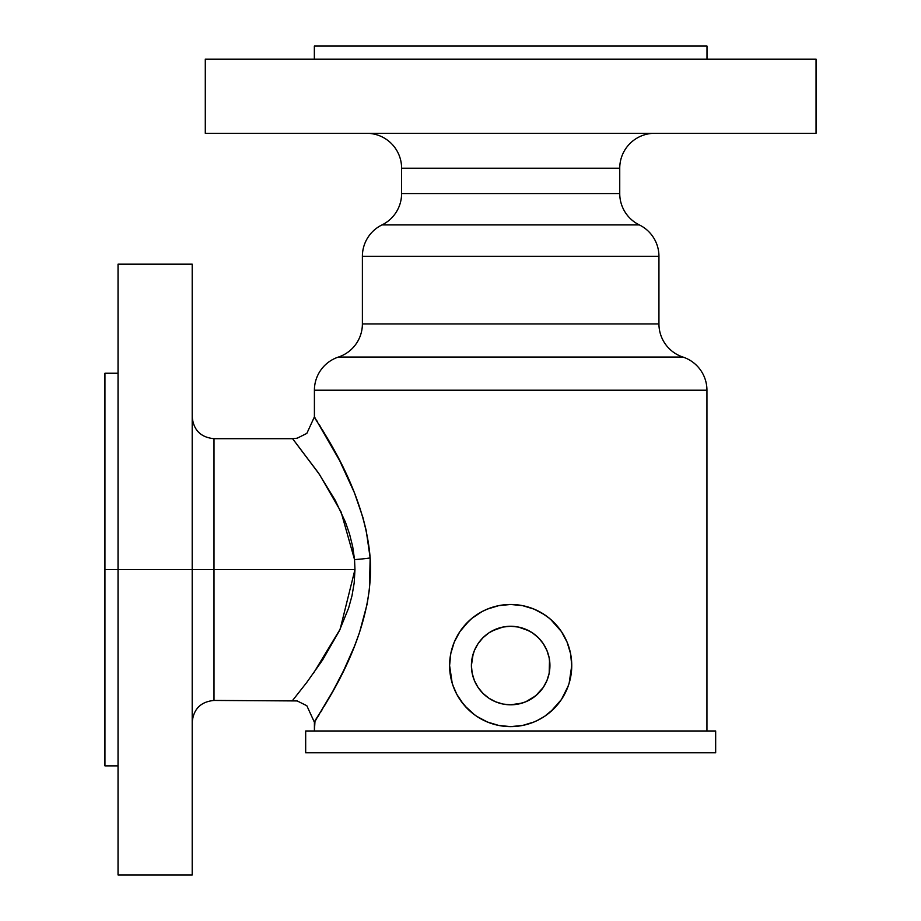 <?xml version="1.0" encoding="UTF-8"?>
<svg xmlns="http://www.w3.org/2000/svg" width="921" height="921" viewBox="0 0 921 921"><rect width="100%" height="100%" fill="white"/><g stroke="black" fill="none" stroke-linecap="round" stroke-linejoin="round"><path stroke-width="1.38" d="M313.336 673.481L340.137 629.193L354.965 569.569L354.539 559.611A21.816 1.658 175.7 0 0 370.15 557.953C375.803 641.12 313.071 720.337 314.406 722.26L314.406 730.986L314.97 721.362M292.809 700.179L306.693 682.519L322.569 660.035L339.308 630.908L348.633 608.021L352.006 595.703L354.194 582.889L354.965 569.569L214.006 569.569L214.006 438.684L214.006 569.569L104.948 569.569L104.948 765.881L104.948 569.569L118.038 569.569L118.038 874.95L118.038 264.177L118.038 569.569L192.201 569.569L192.201 264.177L118.038 264.177M473.164 653.922L471.402 665.549A39.269 39.269 0 0 1 510.671 626.28A39.269 39.269 0 0 1 549.929 665.549L549.169 657.847L546.936 650.502L543.298 643.71L538.44 637.781L532.499 632.911L525.707 629.273L518.35 627.04L510.66 626.28L503.004 627.04L495.625 629.285L488.832 632.911L482.915 637.769L478.022 643.721L474.407 650.479L472.162 657.87L471.402 665.549L472.162 673.205L474.396 680.573L478.022 687.354L482.903 693.306L488.855 698.187L495.648 701.814L503.016 704.058L510.671 704.807L518.327 704.058L525.695 701.814L532.488 698.187L538.44 693.306L543.321 687.354L546.947 680.573L549.181 673.205L549.929 665.549L549.181 657.882L546.947 650.514L543.321 643.733L538.44 637.781L532.488 632.9L525.695 629.273L518.327 627.04L510.671 626.28L503.016 627.04L495.648 629.273L488.855 632.9L482.903 637.781L478.022 643.733L474.396 650.514L472.162 657.882L471.402 665.549L472.174 673.239L474.419 680.631L478.045 687.4L482.926 693.329L488.878 698.199L495.636 701.814L503.027 704.058L510.695 704.807L518.362 704.047L525.741 701.802L535.596 695.885L543.309 687.377L546.936 680.584L549.181 673.205L549.929 665.549A39.269 39.269 0 0 1 510.671 704.807A39.269 39.269 0 0 1 471.402 665.549L471.794 671.018M529.045 630.839L518.35 627.04L510.66 626.28L503.004 627.04L492.286 630.85M550.482 619.223L561.453 631.61L567.094 642.167L570.56 653.565L571.745 665.549A61.074 61.074 0 0 1 510.671 726.623A61.074 61.074 0 0 1 449.598 665.549L450.772 653.622L454.237 642.167L459.89 631.61L469.18 620.719M570.571 653.634L571.745 665.549L569.155 683.163M568.211 686.007L561.453 699.476L550.677 711.691M549.4 712.773L547.477 714.282M553.855 708.733L544.599 716.331L537.45 720.441M539.464 719.405L534.042 721.972L522.656 725.437L510.648 726.623L498.756 725.449L487.301 721.972L476.733 716.331L471.989 712.808M534.042 721.972L522.656 725.437M498.698 725.437L487.301 721.972M474.465 714.731L464.656 705.705M467.488 708.733L460.696 700.651M455.227 691.153L457.841 696.195M452.188 683.175L449.598 665.549L450.772 653.634M463.459 704.289L456.804 694.33L452.798 685.051M192.201 416.879C193.491 430.119 200.766 437.394 214.006 438.684L214.006 569.569L192.201 569.569L192.201 874.95L192.201 264.177M214.006 438.684L292.59 438.684L319.46 474.43L341.104 512.007L354.539 559.611L354.965 569.569L214.006 569.569L214.006 700.444L214.006 569.569L214.006 700.444L297.207 700.939L306.831 705.728L314.406 722.26L332.907 691.118L343.74 670.361L354.573 645.978L359.466 632.669L367.157 604.003L369.459 588.98L370.15 557.953A21.816 1.658 -4.3 0 1 354.539 559.611L352.697 546.66L349.554 534.053L345.433 522.138L335.256 500.322L318.355 472.807L292.797 438.937M816.052 133.303L816.052 59.14L205.291 59.14L205.291 133.303L816.052 133.303L366.708 133.303A34.906 34.906 0 0 1 401.602 168.209L401.602 193.548L619.741 193.548L619.741 168.209A34.906 34.906 0 0 1 654.635 133.303A34.906 34.906 0 0 0 619.741 168.209L401.602 168.209A34.906 34.906 0 0 0 366.708 133.303L205.291 133.303L205.291 59.14L816.052 59.14L816.052 133.303M639.335 224.92A34.906 34.906 0 0 1 619.741 193.548A34.906 34.906 0 0 0 639.335 224.92L381.996 224.92A34.906 34.906 0 0 0 362.39 256.291L658.941 256.291A34.906 34.906 0 0 0 639.335 224.92A34.906 34.906 0 0 1 658.941 256.291L362.39 256.291L362.39 323.916L658.941 323.916L658.941 256.291L658.941 323.916A34.906 34.906 0 0 0 682.945 357.06A34.906 34.906 0 0 1 658.941 323.916L362.39 323.916A34.906 34.906 0 0 1 338.398 357.06A34.906 34.906 0 0 0 314.406 390.216L706.937 390.216A34.906 34.906 0 0 0 682.945 357.06L338.398 357.06A34.906 34.906 0 0 0 362.39 323.916L362.39 256.291A34.906 34.906 0 0 1 381.996 224.92A34.906 34.906 0 0 0 401.602 193.548A34.906 34.906 0 0 1 381.996 224.92L639.335 224.92M715.663 752.791L715.663 730.986L305.68 730.986L305.68 752.791L715.663 752.791L305.68 752.791L305.68 730.986L715.663 730.986L715.663 752.791M706.994 59.14L706.994 46.05L314.349 46.05L314.349 59.14L314.349 46.05L706.994 46.05L706.994 59.14M706.937 730.986L706.937 390.216L314.406 390.216L314.406 416.879L339.63 460.581L354.424 492.77L362.874 517.36L366.201 530.496L370.15 557.953C364.371 484.101 313.324 418.376 314.406 416.879L314.406 390.216A34.906 34.906 0 0 1 338.398 357.06L682.945 357.06A34.906 34.906 0 0 1 706.937 390.216L706.937 730.986M569.086 647.728L570.111 651.492M567.094 642.167L568.338 645.414M564.527 636.733L566.323 640.371M561.407 631.541L563.629 635.11M557.861 626.775L560.198 629.814M554.016 622.515L556.768 625.474M548.202 617.358L553.855 622.354M542.216 613.248L549.4 618.313M537.657 610.75L539.556 611.728M464.587 625.463L471.92 618.336L481.879 611.682L487.301 609.115L498.722 605.65L510.671 604.464L522.679 605.661L534.134 609.149L544.599 614.756M481.821 611.705L483.099 611.049M471.989 618.279L474.453 616.356M460.638 630.517L463.482 626.764M458.002 634.615L459.89 631.61M455.285 639.807L456.758 636.837M452.89 645.748L454.237 642.167M451.29 651.274L452.246 647.728M452.246 683.347L451.267 679.733M469.365 710.54L467.488 708.744M479.139 717.85L476.733 716.331M482.523 719.75L481.821 719.382M557.735 704.461L555.064 707.489M560.221 701.249L557.873 704.3M566.288 690.773L564.492 694.422M563.698 695.85L561.419 699.534M569.961 680.228L569.086 683.359M315.373 418.422L314.406 416.879L306.831 433.4L297.218 438.189L292.59 438.684M317.503 421.841L316.594 420.367M320.543 426.78L319.196 424.581M324.388 433.169L322.672 430.303M327.853 439.098L326.863 437.383M333.678 449.425L331.537 445.568M338.755 458.888L336.649 454.905M344.074 469.434L342.577 466.394M344.132 669.579L346.066 665.549M333.747 689.576L336.764 684.015M338.824 680.101L339.653 678.501M328.843 698.314L331.629 693.409M324.411 705.923L326.863 701.733M317.503 717.298L319.23 714.5M320.589 712.267L321.924 710.079M314.913 721.454L316.387 719.105M401.602 193.548L619.741 193.548L619.741 168.209L401.602 168.209L401.602 193.548M104.948 373.247L104.948 569.569L104.948 373.247L118.038 373.247M487.301 609.115L498.756 605.638L510.671 604.464L522.587 605.638L534.042 609.115M450.772 677.465L449.598 665.549A61.074 61.074 0 0 1 510.671 604.464A61.074 61.074 0 0 1 571.745 665.549L570.571 677.465M569.12 683.278L567.094 688.92M522.587 725.449L510.671 726.623L498.756 725.449M454.237 688.92L452.223 683.278M503.016 704.058L510.695 704.807L522.253 703.057M488.867 698.199L495.636 701.814L501.634 703.759M482.915 693.317L484.089 694.446M547.581 678.938L549.181 673.205L549.526 659.897M543.309 687.377L542.826 688.079M546.556 681.459L546.936 680.584M538.44 693.306L539.453 692.258M525.73 701.802L533.708 697.335M478.045 687.388L479.219 689.046M474.407 680.607L475.858 683.704M472.162 673.228L473.152 677.142M475.892 647.313L474.407 650.479M488.855 632.9L486.633 634.488M532.499 632.911L533.662 633.717M543.309 643.721L542.481 642.524M546.936 650.502L546.556 649.616M549.181 657.87L547.465 651.861M118.038 765.881L104.948 765.881M192.201 874.95L118.038 874.95M214.006 700.444C200.766 701.733 193.491 709.009 192.201 722.26"/></g></svg>
